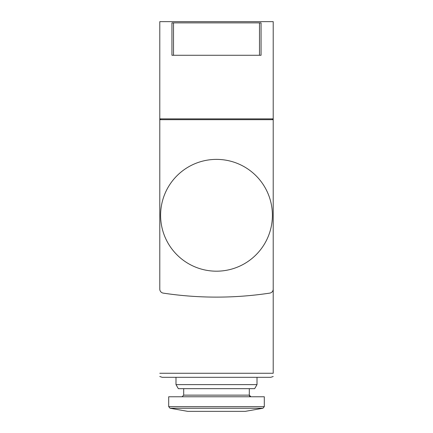<?xml version="1.0" encoding="UTF-8"?>
<svg xmlns="http://www.w3.org/2000/svg" width="433" height="433" viewBox="0 0 433 433"><rect width="100%" height="100%" fill="white"/><g stroke="black" fill="none" stroke-linecap="round" stroke-linejoin="round"><path stroke-width="0.65" d="M273.212 118.875L159.788 118.875L159.788 21.65L273.212 21.65L273.212 119.681L159.788 119.681L159.788 248.504M159.788 373.273C159.788 378.041 159.788 378.041 159.788 373.273L273.212 373.273C273.212 378.041 273.212 378.041 273.212 373.273L273.212 248.504M159.788 118.875L159.788 289.103A4.049 4.049 0 0 0 163.23 293.114A356.483 356.483 0 0 0 269.77 293.114A4.049 4.049 0 0 0 273.212 289.103L273.212 119.681M173.509 22.868L261.061 22.868L261.061 55.272L171.939 55.272L171.939 22.868L173.509 22.868L173.509 55.272M162.218 377.322L159.788 376.51L162.218 377.322L270.782 377.322L273.212 376.51L270.782 377.322M175.993 377.322L257.007 377.322L257.007 384.612L175.993 384.612L175.993 377.322M257.007 384.612L254.669 388.666L178.331 388.666L175.993 384.612M249.311 388.666L249.311 395.145L183.689 395.145L182.066 396.769L183.689 395.145L183.689 388.666M250.934 396.769L249.311 395.161M264.303 396.769L168.697 396.769L168.697 406.641L170.039 408.238L262.961 408.238L264.303 406.641L168.697 406.641L170.039 408.238L187.706 411.35L245.294 411.35L262.961 408.238L264.303 406.641L264.303 396.769M160.6 119.681L160.6 118.875M272.4 119.681L272.4 118.875M160.6 215.282A55.9 55.9 0 0 0 216.5 271.188A55.9 55.9 0 0 0 272.4 215.282A55.9 55.9 0 0 0 216.5 159.382A55.9 55.9 0 0 0 160.6 215.282M259.491 22.868L259.491 55.272M249.359 395.54L249.641 396.125M250.052 396.504L250.718 396.752"/></g></svg>
